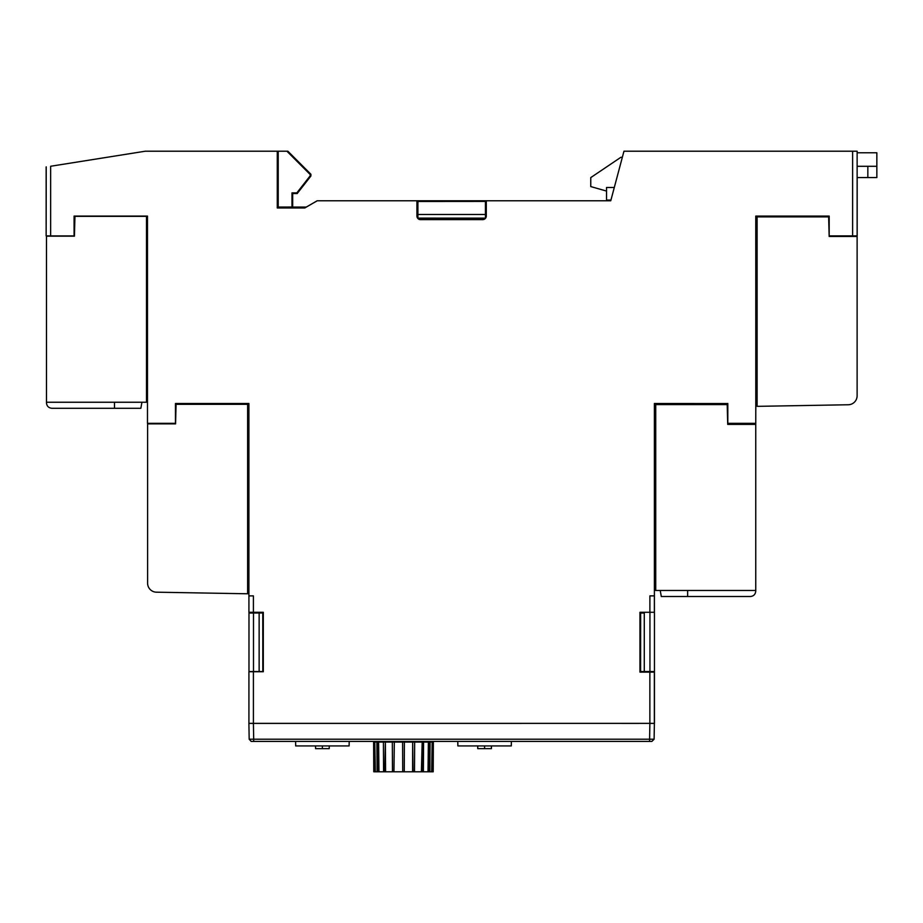 <?xml version="1.0" encoding="UTF-8"?>
<svg xmlns="http://www.w3.org/2000/svg" width="923" height="923" viewBox="0 0 923 923"><rect width="100%" height="100%" fill="white"/><g stroke="black" fill="none" stroke-linecap="round" stroke-linejoin="round"><path stroke-width="1.38" d="M857.132 222.339L857.132 224.324M857.121 236.45L857.121 395.748A9.011 9.011 0 0 1 848.272 404.759L757.102 406.351L757.102 216.893L828.646 216.893L829.154 236.45L857.121 236.45L857.155 224.324M486.294 200.764L416.919 200.764L416.919 216.017A3.6 3.6 -90 0 0 420.519 219.628L482.694 219.628A3.6 3.6 -90 0 0 486.294 216.017L486.294 200.764L610.761 200.764L623.96 151.21L857.167 151.21L857.167 152.78L857.167 151.21M640.031 659.23L640.031 672.025M640.031 612.284L640.031 617.96M248.979 723.367L654.453 723.378L654.453 671.529L644.277 671.506L644.277 613.057L640.654 613.045L640.608 672.129M640.654 613.045L644.277 613.057M640.608 612.284L640.608 612.999M640.32 625.298L639.951 617.96M640.62 659.23L640.62 659.853L640.562 659.23M262.87 659.207L262.87 659.853L262.801 659.207M262.801 625.309L262.801 624.709L262.87 625.309M263.101 625.309L263.309 617.96M248.979 612.284L248.979 613.045L262.813 612.999L262.813 612.284M262.813 612.999L248.979 613.045L248.979 671.575L253.49 671.506L253.49 613.057M262.813 671.748L262.767 613.045M640.608 671.575L654.453 671.575L654.453 659.853M644.277 671.506L640.654 671.529M654.453 624.709L654.395 587.963M292.672 207.075L292.037 207.721L291.991 207.029L291.991 192.872L296.848 192.872L310.197 175.808L310.197 174.528L286.903 151.21L287.872 151.21L310.889 174.239L310.878 176.039L297.183 193.565L292.672 193.565L292.672 207.075L306.217 207.087L317.189 200.822M654.453 404.586L654.453 403.513L727.82 403.547L654.395 403.501L654.395 595.877L649.896 595.877L649.896 612.284L639.951 612.284L639.951 672.129L654.361 672.129L654.361 723.367L253.41 723.413L253.41 671.748L263.309 671.748L263.309 612.284L253.41 612.284L253.41 595.889L248.898 595.889L248.898 403.501L175.462 403.501L175.462 423.322L147.484 423.322L147.484 216.086L74.082 216.086L74.082 235.919L50.65 235.919L50.65 166.255L145.338 151.21L277.281 151.21L277.281 207.975L304.809 207.975L317.177 200.764M857.132 235.884L857.132 151.21L857.132 235.884L829.189 235.907L829.189 216.086L755.822 216.086L755.822 216.893L757.102 216.893M757.102 397.19L755.799 397.19L755.764 423.322L727.82 423.322L727.82 403.501M755.822 410.135L755.764 216.086L829.189 216.086M248.898 403.57L175.601 403.57L175.601 404.309M654.395 586.151L654.395 585.551M654.453 585.551L654.453 584.571M418.131 218.716L431.999 218.716M471.284 218.716L485.083 218.716M262.767 671.529L259.144 671.506L259.144 613.057M259.144 671.506L253.49 671.506M248.979 671.748L262.813 671.575M654.453 586.151L654.453 587.963M654.453 671.529L654.453 613.045M50.65 166.255L145.28 151.21M277.281 151.21L286.903 151.21M310.197 174.528L310.889 174.239M310.197 175.808L310.878 176.039M296.848 192.872L297.183 193.565M291.991 192.872L292.672 193.565M292.037 207.721L305.225 207.733M431.41 201.41L471.965 201.352L431.41 201.352M417.611 218.14L417.957 201.468L416.919 201.41M417.957 201.468L485.475 201.41L485.475 218.14L417.934 218.105M486.294 201.41L485.475 201.41M431.999 218.197L471.284 218.197M417.9 218.14L417.9 201.41M292.037 207.075L278.181 207.064L278.181 151.21M291.991 207.029L278.181 207.064M278.227 207.017L278.227 151.21M417.957 214.482L485.417 214.482L485.429 218.105M485.417 201.468L485.417 214.482M640.654 659.23L639.951 659.23M639.951 625.356L640.654 625.332M640.62 625.298L639.951 625.298M649.896 612.284L654.372 612.284L654.372 595.877M317.293 200.764L416.919 200.764M654.107 739.219L654.384 723.413L649.873 723.413L649.596 739.219L654.107 739.219L651.857 741.434L649.596 741.434L649.596 739.219L253.687 739.219L253.687 741.434L251.218 741.423L249.175 739.219L253.687 739.219L253.41 723.413L248.922 723.367L248.922 671.748L253.41 671.748M755.799 216.086L755.799 398.101M253.41 612.284L248.922 612.284L248.922 595.889M46.219 166.867L46.15 235.896L50.65 235.919M431.999 218.14L431.999 219.628M471.284 218.14L471.284 219.628M857.132 177.562L876.85 177.562L876.85 166.302L857.132 166.302M857.132 152.78L876.85 152.78L876.85 166.302M622.333 157.291L620.879 157.291L590.766 177.597L590.766 186.573L606.526 191.073M614.245 187.473L606.526 187.473L606.526 200.764L610.761 200.764M606.526 200.083L610.864 200.083M315.528 745.934L315.562 748.634L329.223 748.634L329.257 745.934M322.392 748.634L322.392 745.934M349.194 741.434L349.113 745.934L295.672 745.934L295.602 741.434M477.722 745.934L477.756 748.634L491.417 748.634L491.44 745.934M484.587 748.634L484.587 745.934M511.377 741.434L511.296 745.934L457.866 745.934L457.785 741.434M422.284 742.057L422.284 741.434M423.253 742.057L423.253 741.434M384.683 741.434L384.683 742.057M383.726 741.434L383.726 742.057L383.726 741.434M376.988 741.434L376.988 742.057M385.364 742.057L384.764 771.79L385.595 771.79L385.364 742.057L392.321 742.057L392.483 771.79L393.936 771.79L394.329 742.057L393.936 771.79M392.321 742.057L394.017 742.057M378.592 742.057L377.807 742.057L377.853 771.79L378.972 771.79L378.592 742.057L383.403 742.057L383.587 771.79L384.764 771.79M383.403 742.057L384.787 742.057M374.819 742.057L373.93 742.057L374.034 771.79L375.303 771.79L374.819 742.057L376.907 742.057L377.08 771.79L377.853 771.79M376.907 742.057L377.807 742.057M373.93 742.057L374.034 771.79M373.619 742.057L373.769 771.79M433.36 742.057L433.21 771.79L433.36 742.057L432.945 771.79L431.676 771.79L432.16 742.057L433.049 742.057M428.007 771.79L428.387 742.057L429.172 742.057L429.126 771.79L423.392 771.79L423.576 742.057L428.387 742.057M429.172 742.057L430.072 742.057L429.899 771.79L431.676 771.79M429.126 771.79L429.899 771.79M421.384 771.79L422.192 742.057L422.215 771.79L414.485 771.79L414.658 742.057L421.615 742.057M422.215 771.79L423.392 771.79M422.192 742.057L423.576 742.057M412.604 771.79L412.65 742.057L413.043 771.79L404.262 771.79L404.389 742.057L404.262 771.79L402.716 771.79L402.59 742.057L402.716 771.79L394.375 771.79M413.043 771.79L414.485 771.79M412.962 742.057L414.658 742.057M394.329 742.057L412.65 742.057M389.068 741.434L389.068 742.057M417.911 741.434L417.9 742.057M414.3 742.057L414.3 741.434M392.679 741.434L392.679 742.057M430.072 742.057L432.16 742.057M385.595 771.79L392.483 771.79M378.972 771.79L383.587 771.79M375.303 771.79L377.08 771.79M380.299 741.434L380.288 742.057M46.473 235.907L46.473 402.866C46.796 406.155 48.596 407.954 51.873 408.278L114.498 408.278L114.498 402.243M141.923 402.243L140.861 408.278L114.498 408.278M147.484 216.351L146.492 216.351L146.492 402.243L46.473 402.243L46.473 402.866M146.492 216.351L74.082 216.351L74.948 216.351L74.428 236.173L46.473 236.173M146.492 396.29L147.484 396.29M146.492 391.79L147.484 391.79M660.233 590.478L661.295 596.512L750.341 596.512C753.618 596.189 755.429 594.377 755.752 591.101L755.752 590.478L755.752 591.101M687.635 590.478L687.635 596.512L750.341 596.512M755.752 424.407L755.752 590.478L655.734 590.478L655.734 404.586L727.197 404.586L727.716 424.407L755.752 424.407L755.752 423.322M744.976 423.322L744.953 424.407M654.395 404.586L655.734 404.586M740.488 423.322L740.465 424.407M655.734 584.571L654.395 584.571M655.734 580.048L654.395 580.048M147.599 423.322L147.599 583.174A9.011 9.011 0 0 0 156.46 592.185L247.618 593.777L247.618 404.309L175.462 404.309L176.074 404.309L175.566 423.865L176.074 404.309M248.898 404.309L247.618 404.309M147.599 423.865L175.566 423.865M247.618 580.117L248.898 580.117M247.618 584.617L248.898 584.617M249.175 739.219L248.898 723.413L521.53 723.413M596.627 723.378L602.823 723.378M649.596 741.434L253.687 741.434M253.41 723.413L248.898 723.413M649.873 672.129L649.873 723.378L654.384 723.413M638.658 723.413L622.102 723.413M521.495 723.378L543.589 723.378M828.646 216.893L829.154 236.45M757.102 392.69L755.799 392.69M857.167 235.861L857.167 177.562L857.167 235.861M649.942 671.506L649.942 613.057M852.621 235.907L852.621 151.21M867.839 177.562L867.839 166.302M728.616 424.407L728.593 423.322M739.588 423.322L739.565 424.407M46.15 166.971L46.15 235.896M376.342 742.057L376.342 741.434M427.407 741.434L427.407 742.057M46.473 392.171L46.473 387.095L46.473 392.171M755.752 580.405L755.752 575.329"/></g></svg>
